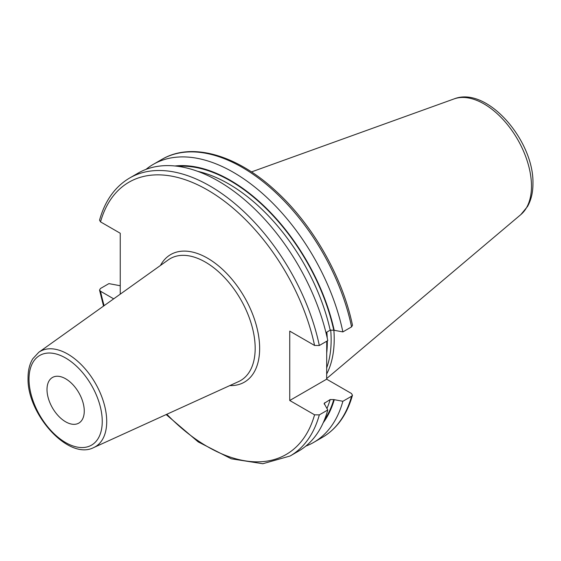 <?xml version="1.0" encoding="UTF-8"?>
<svg xmlns="http://www.w3.org/2000/svg" width="561" height="561" viewBox="0 0 561 561"><rect width="100%" height="100%" fill="white"/><g stroke="black" fill="none" stroke-linecap="round" stroke-linejoin="round"><path stroke-width="0.84" d="M326.656 374.054A114.774 66.268 60 0 0 334.209 338.935A114.774 66.268 -120 0 0 333.879 330.282M330.695 329.952A113.855 65.735 -120 0 1 331.144 339.959A113.855 65.735 60 0 1 326.656 367.96M326.733 341.228L326.656 379.18L289.749 400.491L289.749 331.123L314.574 345.457L319.321 345.506A160.495 92.663 -120 0 0 129.64 178.012C115.026 186.666 104.991 200.712 99.549 220.157L100.531 221.875L120.236 233.25L120.236 294.167M326.656 332.217L326.677 335.611M104.129 305.668A157.199 90.763 60 0 1 100.531 291.243L113.687 298.845M326.656 379.18L351.488 393.513L352.469 395.232L351.572 396.255L342.876 401.276L333.767 399.586L330.198 399.544L324.118 403.415L327.785 409.986L319.321 414.874L314.574 414.824L289.749 400.491M351.572 326.888A160.495 92.663 -120 0 0 161.891 159.394C191.75 141.645 237.149 154.941 276.054 191.231C312.729 224.638 342.596 277.029 352.49 325.324L351.572 326.888L342.876 331.909L333.767 330.219A152.304 87.93 -120 0 0 177.753 166.308M334.223 330.478A152.922 88.287 -120 0 0 174.948 165.979M334.223 399.846A152.922 88.287 60 0 1 323.206 422.777M129.64 178.012L138.097 173.125A160.495 92.663 -120 0 1 327.785 340.618L319.321 345.506M333.767 330.219L330.198 330.177L325.955 332.624M342.876 331.909A160.495 92.663 -120 0 0 153.188 164.415A160.495 92.663 -120 0 0 146 169.387M100.531 291.243L99.528 290.065L100.447 288.508L108.911 283.621L120.236 285.745M305.78 446.142A160.495 92.663 -120 0 0 313.683 442.398A160.495 92.663 -120 0 0 342.876 401.276M319.321 414.874A160.495 92.663 60 0 1 290.128 455.995L298.592 451.114A160.495 92.663 -120 0 0 327.785 409.986M47.005 389.537A26.346 15.21 60 0 1 52.461 377.476A26.346 15.21 60 0 1 72.762 384.53A26.346 15.21 60 0 1 84.262 411.045A26.346 15.21 60 0 1 78.806 423.106A26.346 15.21 60 0 1 58.505 416.045A26.346 15.21 60 0 1 47.005 389.537M454.08 98.911A67.138 38.765 -120 0 1 504.416 121.029A67.138 38.765 -120 0 1 531.484 186.154A67.138 38.765 60 0 1 520.86 214.575L527.536 206.483C531.176 199.968 532.978 192.339 532.95 183.594C534.114 140.909 487.158 85.693 454.08 98.911L251.475 171.925M326.677 353.367A113.855 65.735 60 0 0 327.301 342.182A113.855 65.735 -120 0 0 327.294 340.906M327.217 337.988A113.855 65.735 -120 0 0 326.853 332.105M314.574 345.457A157.199 90.763 -120 0 0 207.556 189.997A157.199 90.763 -120 0 0 100.531 221.875M314.574 414.824A157.199 90.763 60 0 1 166.827 414.263M229.8 385.582A73.666 42.531 -120 0 0 259.645 348.423A73.666 42.531 -120 0 0 218.958 266.237A73.666 42.531 -120 0 0 160.453 265.465M351.572 396.255A160.495 92.663 60 0 1 322.379 437.377C336.993 428.723 347.021 414.677 352.469 395.232M333.767 399.586A152.304 87.93 60 0 1 324.321 420.182M330.198 330.177A149.829 86.506 -120 0 0 197.689 171.336M324.784 402.672A149.829 86.506 60 0 1 324.293 404.25M330.198 399.544A149.829 86.506 60 0 1 326.993 408.38M238.586 381.585A70.384 40.637 -120 0 0 255.178 348.325A70.384 40.637 -120 0 0 223.166 276.152A70.384 40.637 -120 0 0 168.314 259.855L38.751 352.315A55.069 31.795 60 0 1 81.675 365.071A55.069 31.795 60 0 1 106.716 421.528A55.069 31.795 60 0 1 93.736 447.552L238.586 381.585M29.018 379.145A51.787 29.901 60 0 1 65.63 358.009A51.787 29.901 60 0 1 102.249 421.43A51.787 29.901 60 0 1 65.63 442.573A51.787 29.901 60 0 1 29.018 379.145M520.86 214.575L326.656 378.577M161.891 159.394L153.188 164.415M322.379 437.377L313.683 442.398M166.168 414.565L198.215 441.914L231.307 458.807L262.829 463.73L290.128 455.995M103.54 306.089L99.528 290.065M93.736 447.552C68.54 460.784 26.732 413.878 28.05 377.805C28.043 370.316 29.621 363.97 32.783 358.774L38.751 352.315"/></g></svg>
